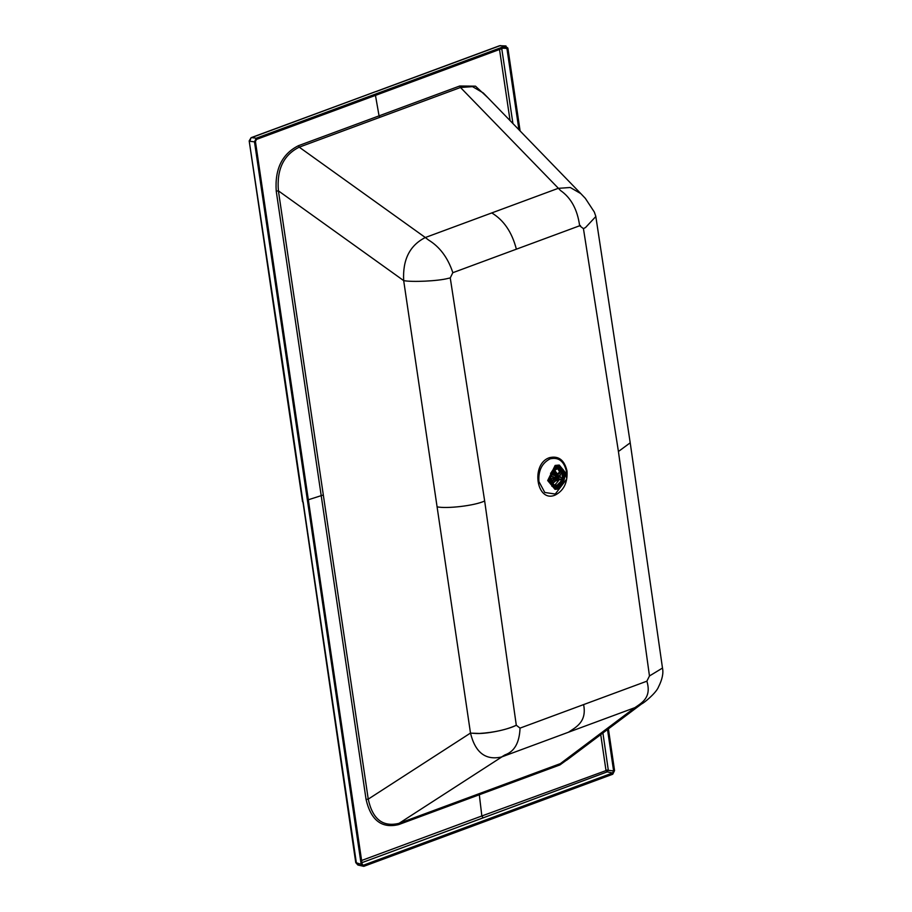 <?xml version="1.0" encoding="UTF-8"?>
<svg xmlns="http://www.w3.org/2000/svg" width="912" height="912" viewBox="0 0 912 912"><rect width="100%" height="100%" fill="white"/><g stroke="black" fill="none" stroke-linecap="round" stroke-linejoin="round"><path stroke-width="1.37" d="M561.04 485.743L563.228 481.308M564.254 475.369L563.662 470.455M554.564 485.366L557.186 485.104L561.45 480.795L561.393 479.644L562.556 480.977L558.292 485.287L555.67 485.549L553.265 484.42L553.231 483.109L555.317 480.521L557.608 480.635L559.626 478.925L562.225 479.78M561.826 478.013L562.408 477.158L561.701 472.382L562.795 472.576L563.502 477.352L562.647 478.15L560.048 477.295L559.637 475.528L561.803 472.45L562.795 472.576L561.803 472.45M557.289 473.624L558.885 473.875L554.564 475.471L551.977 474.616L551.646 473.419L555.898 469.11L558.532 468.848L560.926 469.976L560.971 471.287L558.885 473.875L558.053 473.738L560.139 471.139L559.831 469.794L557.973 468.779M557.426 468.654L550.54 473.225M554.143 477.113L553.322 476.965L553.527 479.245L551.441 481.832L550.688 477.056L551.543 476.246L554.143 477.113L554.564 478.868L552.387 481.946L551.395 481.821L552.387 481.946L551.566 481.81L553.652 479.21L554.473 479.359M556.879 473.51L553.778 475.346L554.564 475.471M550.688 477.056L551.543 476.246L550.723 476.11L553.322 476.965L553.732 478.72L554.564 478.868M555.317 480.521L557.608 480.635M559.261 479.108L561.233 479.188M561.895 478.025L562.408 477.158L563.502 477.352L562.647 478.15M556.719 474.673C559.523 475.414 559.774 477.101 557.471 479.723C554.667 478.982 554.416 477.307 556.719 474.673L557.54 474.593M557.471 479.723L556.651 479.815M556.252 479.678L558.247 476.326L557.118 474.582M557.722 468.779L559.603 471.686M560.253 474.388L560.196 477.341M559.808 479.119L554.473 485.526M560.185 486.472L562.875 481.696M563.981 473.602L563.092 469.486M554.542 477.284L555.112 477.899M552.011 472.291L554.667 473.362L553.949 473.237L554.519 474.422M552.273 472.245L552.991 472.256M554.257 474.753L552.17 472.405M550.859 480.077L553.379 477.079L554.165 477.215M553.139 471.367L555.704 473.613M556.092 475.049L555.442 478.891M555.305 473.795L554.667 473.362M555.271 477.398L555.693 475.118M550.894 480.259L552.547 480.453M555.59 477.284L554.656 477.284M553.858 475.232L553.117 472.918M554.336 469.965L557.152 473.556M557.38 474.73L556.468 479.769M555.932 480.658L553.538 482.722M557.061 474.605L556.195 479.655M556.81 473.499L553.994 470.239M554.12 482.015L555.602 480.601M556.4 473.476L553.778 470.432M555.864 479.427L556.673 474.685M554.051 471.675L553.333 470.866M558.748 466.317L564.779 474.058L558.098 487.624L555.032 488.011M565.474 474.172L558.794 487.738L555.374 488.08L549.001 480.271L555.682 466.705L559.09 466.363L565.474 474.172M256.283 138.202L251.598 137.621L499.434 45.782L505.248 46.079L256.283 138.202L254.482 141.85L361.175 864.337L363.797 866.343L612.761 774.22L614.563 770.572L608.407 728.859M361.175 864.337L355.748 862.592L282.424 361.608L249.181 140.893L249.797 141.269L251.085 137.678L375.345 91.736M520.114 130.975L507.881 48.085L505.248 46.079L505.989 45.965L499.958 45.714L375.858 91.679M359.009 864.986L355.748 862.604L357.88 865.021L363.797 866.343M518.928 129.755L506.924 48.439L505.841 47.23M613.616 770.914L612.579 773L607.221 771.871L605.933 770.081L613.616 770.914L607.506 729.532M362.463 864.804L363.626 865.135L612.579 773M505.419 47.299L256.466 139.422L255.44 141.508L362.121 863.983L362.999 865.157M572.212 756.037L559.957 764.917L479.313 794.751L481.844 815.978L608.247 769.785L602.912 732.986M559.957 764.917L560.333 763.64L566.956 759.992L641.524 703.984L634.9 707.644C641.467 703.015 651.932 697.817 646.87 681.184L649.469 675.963L618.427 451.497L630.215 442.81L595.821 216.52L585.55 227.521L583.441 228.638L579.644 225.766C577.421 209.566 571.06 197.824 560.549 190.528L460.492 87.484L472.541 86.64L483.257 92.944M375.288 94.403L379.061 115.858L459.705 86.013L460.492 87.484L299.227 147.163L425.323 237.519L558.212 188.339L570.262 187.496L580.819 193.618L483.246 92.921M583.441 228.638L618.427 451.497M641.489 704.007L641.672 703.87C643.541 703.346 656.23 693.017 658.487 686.964C662.26 679.497 663.594 673.193 662.488 668.051L649.469 675.963M579.644 225.766L452.808 272.699L450.254 277.932L484.66 500.996L516.295 725.257L520.034 728.118L646.87 681.184M452.808 272.699L452.671 272.175C447.701 257.48 439.641 246.753 428.48 239.993L425.323 237.519C409.75 245.362 402.545 259.726 403.685 280.622C412.19 282.287 438.148 281.067 447.986 278.422L450.254 277.932M484.66 500.996C474.479 505.818 446.663 508.862 437.087 506.844L403.685 280.622L278.411 190.859L305.52 374.479L368.243 799.129L470.489 733.066L471.641 733.18L470.489 733.066C475.243 752.582 485.583 760.551 501.52 756.994L504.917 754.897C514.425 751.648 519.464 742.721 520.034 728.118L516.306 725.245C506.445 729.76 494.19 732.496 479.518 733.453L471.641 733.18M479.507 733.453L474.776 733.396C485.857 734.365 508.155 729.611 516.295 725.257L516.295 725.257C506.445 729.76 494.19 732.484 479.518 733.453M583.623 704.714C587.066 722.099 575.609 727.366 568.45 732.233L501.999 756.823L399.08 823.319L479.701 793.486L479.313 794.751L398.692 824.585L399.08 823.319C382.846 827.298 372.563 819.238 368.243 799.129L366.065 799.414C370.888 820.31 381.763 828.7 398.692 824.585M554.975 489.299L547.69 480.556L555.146 465.428L559.124 465.086M501.999 756.823L503.857 755.592M379.848 117.317L379.061 115.858L298.441 145.692L299.227 147.163C283.552 154.937 276.621 169.495 278.411 190.859L276.233 191.132L366.065 799.414M568.45 732.233L634.9 707.644L560.333 763.64L479.701 793.486M566.42 473.83L558.965 488.957L555.157 489.334L548.055 480.624L555.499 465.496L559.307 465.109L566.42 473.83M474.776 733.396L471.675 733.18M470.489 733.066L437.087 506.844M580.477 225.595L579.622 225.481M560.926 469.976L559.831 469.794L560.025 471.173L557.939 473.761M562.556 480.977L558.771 478.777M551.908 486.301L555.944 486.769L549.617 479.86L555.442 467.936L559.193 467.788L555.226 466.887M558.349 466.283L560.264 468.255M557.107 486.689L554.644 487.909M558.212 486.392L558.269 486.381C561.758 484.112 570.011 477.341 559.193 467.788L564.072 474.457L558.326 486.347M558.406 486.028L558.452 486.016C567.401 483.143 564.608 464.596 555.796 468.369L555.75 468.38C546.801 471.265 549.583 489.812 558.406 486.028M554.359 477.489L553.538 477.341M555.693 480.43L554.861 480.293M560.082 471.39L560.971 471.287M557.996 473.978L554.108 475.152M554.792 475.106L554.063 473.237M560.72 467.126L561.541 469.201M558.6 486.256L557.164 487.897M558.475 486.301L557.004 487.931M553.801 474.799L553.185 475.015M356.375 862.98L303.172 502.136M249.797 141.269L254.482 141.85M361.608 860.483L481.844 815.978L483.132 817.847L607.221 771.871L608.247 769.785M483.132 817.847L361.927 862.649M605.933 770.07L600.734 734.616M308.336 499.765L323.315 494.988M510.082 120.623L499.525 49.476M459.705 86.013L475.483 86.173L487.806 97.63M506.924 48.439L503.036 48.176M501.76 48.644L512.932 123.565M549.571 457.653C558.589 455.578 564.403 460.013 567.002 470.957C567.731 482.596 563.764 490.645 555.1 495.113C536.347 503.139 530.51 463.627 549.571 457.653M566.489 477.763L566.443 471.344C564.004 461.073 558.554 456.912 550.084 458.861C541.945 463.057 538.217 470.615 538.912 481.536L544.783 492.48L555.271 494.03L566.147 479.792M491.762 212.929C503.789 220.134 511.997 232.229 516.386 249.227M298.441 145.692C282.116 153.9 274.717 169.051 276.233 191.132M562.373 472.199L561.473 472.051M556.491 480.749L554.804 480.271M550.7 476.098L553.288 476.965M551.429 481.388L549.56 481.069M251.085 137.678L249.181 140.904L302.545 501.771M595.741 216.133L594.328 212.051L585.344 198.371L580.819 193.618M662.488 668.051L630.215 442.81M499.434 45.782L500.677 45.6"/></g></svg>
